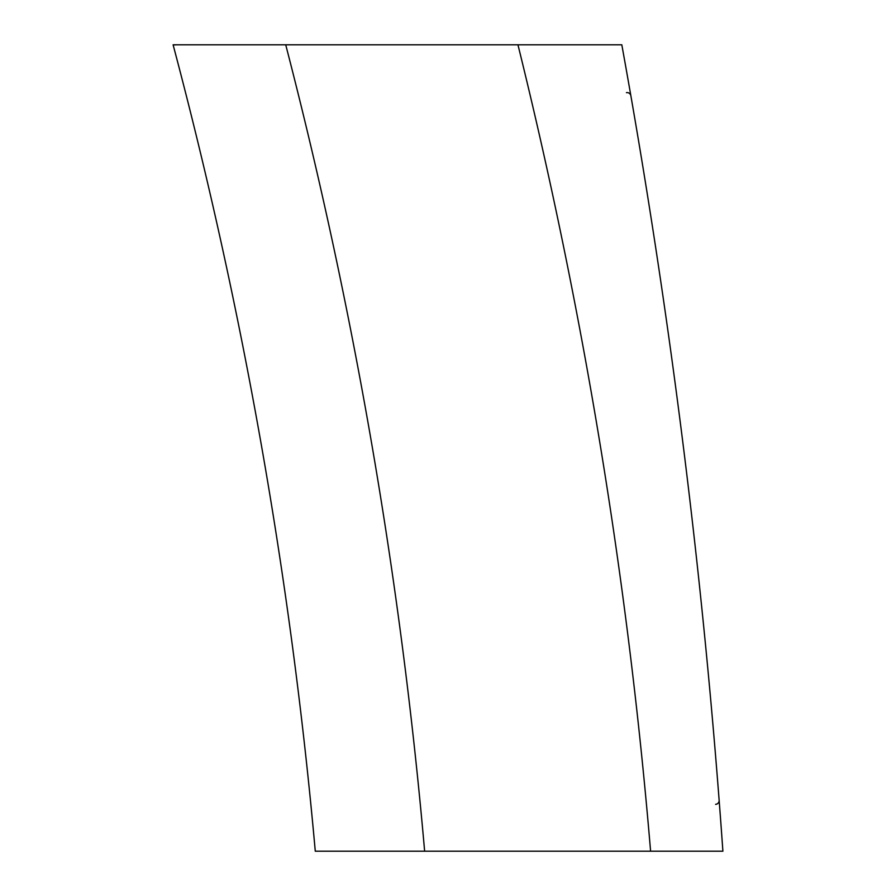 <?xml version="1.0" encoding="UTF-8"?>
<svg xmlns="http://www.w3.org/2000/svg" width="896" height="896" viewBox="0 0 896 896"><rect width="100%" height="100%" fill="white"/><g stroke="black" fill="none" stroke-linecap="round" stroke-linejoin="round"><path stroke-width="1.34" d="M310.811 803.992L311.797 813.971M311.786 813.926L310.8 803.947M185.326 91.773L185.002 90.507M185.55 92.658L185.718 93.33M650.597 851.2A5154.878 5154.878 0 0 0 517.955 44.8L621.813 44.8A7443.464 7443.464 0 0 1 722.893 851.2L315.28 851.2A4820.816 4820.816 0 0 0 173.107 44.8L177.677 62.16M715.613 804.35A3.808 3.808 -4.4 0 0 719.141 800.251L719.186 800.867M719.242 801.55L720.171 813.781M720.171 813.826L719.242 801.595M719.197 800.901L719.141 800.251M630.874 95.805L629.037 85.288M626.45 92.658A3.808 3.808 170.1 0 1 630.874 95.76L630.437 93.285M177.05 44.8L173.141 44.934M424.637 851.2A4929.747 4929.747 0 0 0 285.723 44.8L173.107 44.8M517.955 44.8L285.723 44.8M315.28 851.2L313.678 833.694"/></g></svg>
